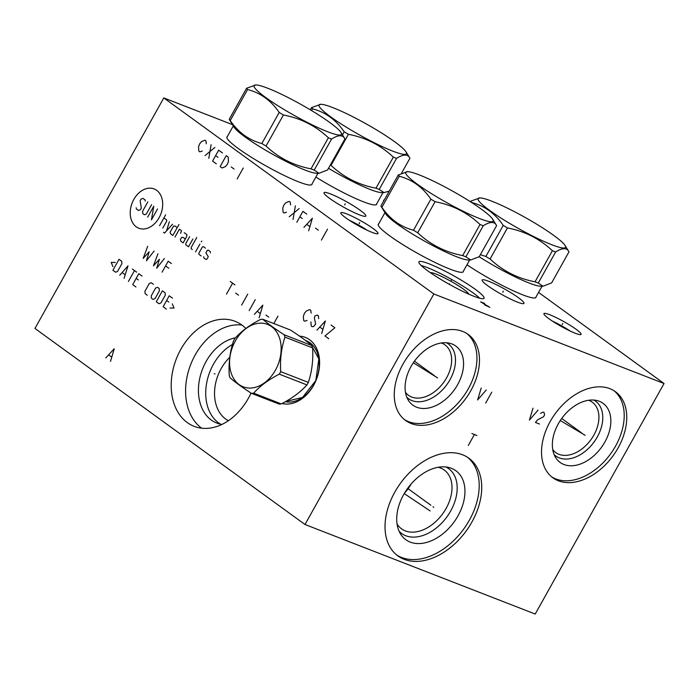 <?xml version="1.0" encoding="UTF-8"?>
<svg xmlns="http://www.w3.org/2000/svg" width="699" height="699" viewBox="0 0 699 699"><rect width="100%" height="100%" fill="white"/><g stroke="black" fill="none" stroke-linecap="round" stroke-linejoin="round"><path stroke-width="1.05" d="M232.505 124.649L163.793 97.921L34.95 328.46L305.009 524.503L535.207 614.045L664.05 383.515L538.562 292.409M163.793 97.921L433.843 293.973L664.05 383.515M305.009 524.503L433.843 293.973M251.037 393.056A56.366 41.075 111.3 0 1 194.165 426.346A56.366 41.075 111.3 0 1 187.323 422.615A56.366 41.075 111.3 0 1 178.411 354.035A56.366 41.075 111.3 0 1 235.03 321.287A56.366 41.075 111.3 0 1 241.863 325.026A56.366 41.075 111.3 0 1 245.865 328.478M299.574 336.149A35.081 25.566 111.3 0 1 309.578 339.723A35.081 25.566 111.3 0 1 315.773 380.964A35.081 25.566 111.3 0 1 282.081 403.489M404.162 559.322A60.376 40.603 -54 0 1 397.906 555.915A60.376 40.603 -54 0 1 397.539 487.561A60.376 40.603 -54 0 1 462.581 454.787A60.376 40.603 -54 0 1 468.846 458.195A60.376 40.603 -54 0 1 469.204 526.548A60.376 40.603 -54 0 1 404.162 559.322M411.126 423.507A53.211 35.78 -54 0 1 405.612 420.51A53.211 35.78 -54 0 1 405.289 360.273A53.211 35.78 -54 0 1 462.607 331.387A53.211 35.78 -54 0 1 468.129 334.393A53.211 35.78 -54 0 1 468.444 394.629A53.211 35.78 -54 0 1 411.126 423.507M558.396 480.79A53.211 35.78 -54 0 1 552.883 477.793A53.211 35.78 -54 0 1 552.559 417.556A53.211 35.78 -54 0 1 609.878 388.67A53.211 35.78 -54 0 1 615.4 391.676A53.211 35.78 -54 0 1 615.714 451.912A53.211 35.78 -54 0 1 558.396 480.79M329.648 198.42A23.941 3.084 -150.8 0 1 324.021 192.679A23.941 3.084 -150.8 0 1 337.923 197.214A23.941 3.084 -150.8 0 1 360.203 210.303A23.941 3.084 -150.8 0 1 365.83 216.043A23.941 3.084 -150.8 0 1 351.929 211.517A23.941 3.084 -150.8 0 1 329.648 198.42M487.78 285.76A23.941 3.084 -150.8 0 1 482.161 280.019A23.941 3.084 -150.8 0 1 496.054 284.545A23.941 3.084 -150.8 0 1 518.343 297.643A23.941 3.084 -150.8 0 1 523.962 303.383A23.941 3.084 -150.8 0 1 510.069 298.849A23.941 3.084 -150.8 0 1 487.78 285.76M376.735 203.758A48.703 6.274 -150.8 0 1 376.63 204.318A48.703 6.274 -150.8 0 1 315.869 177.057M463.42 271.151A48.703 6.274 -150.8 0 1 463.315 271.701A48.703 6.274 -150.8 0 1 435.058 262.492A48.703 6.274 -150.8 0 1 389.727 235.86A48.703 6.274 -150.8 0 1 378.29 224.187A48.703 6.274 -150.8 0 1 378.718 223.802M312.06 183.881A48.703 6.274 -150.8 0 1 311.955 184.44A48.703 6.274 -150.8 0 1 283.689 175.222A48.703 6.274 -150.8 0 1 238.368 148.59A48.703 6.274 -150.8 0 1 226.93 136.925A48.703 6.274 -150.8 0 1 227.35 136.541M536.089 296.83A48.703 6.274 -150.8 0 1 535.984 297.39A48.703 6.274 -150.8 0 1 510.628 289.569A48.703 6.274 -150.8 0 1 466.984 264.764M427.674 270.784A37.292 4.806 -150.8 0 1 418.919 261.845A37.292 4.806 -150.8 0 1 440.562 268.905A37.292 4.806 -150.8 0 1 475.268 289.299A37.292 4.806 -150.8 0 1 484.023 298.237A37.292 4.806 -150.8 0 1 462.38 291.177A37.292 4.806 -150.8 0 1 427.674 270.784M548.925 318.718A21.285 2.744 -150.8 0 1 543.936 313.615A21.285 2.744 -150.8 0 1 556.282 317.643A21.285 2.744 -150.8 0 1 576.09 329.281A21.285 2.744 -150.8 0 1 581.087 334.384A21.285 2.744 -150.8 0 1 568.741 330.356A21.285 2.744 -150.8 0 1 548.925 318.718M345.822 217.87A21.285 2.744 -150.8 0 1 340.824 212.767A21.285 2.744 -150.8 0 1 353.178 216.795A21.285 2.744 -150.8 0 1 372.986 228.433A21.285 2.744 -150.8 0 1 377.984 233.536A21.285 2.744 -150.8 0 1 365.629 229.508A21.285 2.744 -150.8 0 1 345.822 217.87M383.716 200.989A21.285 2.744 -150.8 0 1 383.602 200.29A21.285 2.744 -150.8 0 1 384.258 200.019M404.476 493.188A36.339 24.439 126 0 0 411.239 483.874M397.058 523.988A36.339 24.439 -54 0 0 401.541 528.855A36.339 24.439 -54 0 0 405.306 530.899A36.339 24.439 126 0 0 444.459 511.179A36.339 24.439 126 0 0 444.241 470.034A36.339 24.439 126 0 0 440.475 467.981A36.339 24.439 -54 0 0 438.221 467.273M445.857 466.976A40.053 26.938 126 0 1 450.13 511.939A40.053 26.938 126 0 1 405.735 535.722A40.053 26.938 -54 0 1 399.138 531.336M410.217 542.101A42.613 28.659 126 0 0 458.028 515.783A42.613 28.659 126 0 0 451.449 468.321A42.613 28.659 -54 0 0 449.466 467.666A42.613 28.659 -54 0 0 407.648 488.374A42.613 28.659 -54 0 0 400.911 534.56A42.613 28.659 -54 0 0 410.217 542.101M396.665 554.954A60.376 40.603 -54 0 0 401.628 557.479A60.376 40.603 126 0 0 466.032 525.683A60.376 40.603 126 0 0 467.552 457.312M229.796 357.294A38.821 28.292 111.3 0 0 225.655 419.033A38.821 28.292 -68.7 0 0 228.39 420.719M405.472 392.349A31.114 20.926 -54 0 0 408.461 395.276A31.114 20.926 -54 0 0 411.685 397.032A31.114 20.926 126 0 0 445.202 380.142A31.114 20.926 126 0 0 445.018 344.922A31.114 20.926 126 0 0 441.794 343.165A31.114 20.926 -54 0 0 441.314 342.991M446.504 342.772A33.867 22.779 126 0 1 449.3 380.911A33.867 22.779 126 0 1 411.999 400.606A33.867 22.779 -54 0 1 406.879 397.355M416.656 407.22A36.523 24.561 126 0 0 457.635 384.668A36.523 24.561 126 0 0 452 343.987A36.523 24.561 -54 0 0 450.296 343.427A36.523 24.561 -54 0 0 414.455 361.173A36.523 24.561 -54 0 0 408.679 400.763A36.523 24.561 -54 0 0 416.656 407.22M404.372 419.549A53.211 35.78 -54 0 0 408.583 421.663A53.211 35.78 126 0 0 465.272 393.764A53.211 35.78 126 0 0 466.827 333.51M468.741 294.139A22.097 2.848 29.2 0 0 463.524 289.194A22.097 2.848 -150.8 0 0 443.996 277.625A22.097 2.848 -150.8 0 0 430.409 272.724M479.715 298.237A37.292 4.806 29.2 0 0 473.214 292.968A37.292 4.806 -150.8 0 0 421.174 265.515M552.743 449.632A31.114 20.926 -54 0 0 555.731 452.559A31.114 20.926 -54 0 0 558.955 454.315A31.114 20.926 126 0 0 592.472 437.425A31.114 20.926 126 0 0 592.289 402.205A31.114 20.926 126 0 0 589.065 400.448A31.114 20.926 -54 0 0 588.584 400.274M593.774 400.055A33.867 22.779 126 0 1 596.57 438.194A33.867 22.779 126 0 1 559.279 457.897A33.867 22.779 -54 0 1 554.158 454.638M563.927 464.512A36.523 24.561 126 0 0 604.906 441.96A36.523 24.561 126 0 0 599.27 401.27A36.523 24.561 -54 0 0 597.575 400.71A36.523 24.561 -54 0 0 561.725 418.465A36.523 24.561 -54 0 0 555.95 458.046A36.523 24.561 -54 0 0 563.927 464.512M551.642 476.832A53.211 35.78 -54 0 0 555.862 478.946A53.211 35.78 126 0 0 612.542 451.047A53.211 35.78 126 0 0 614.098 390.793M220.552 424.179A45.094 32.862 -68.7 0 1 218.621 422.904A45.094 32.862 111.3 0 1 206.581 383.454A45.094 32.862 111.3 0 1 232.444 344.467M221.967 424.433A45.094 32.862 111.3 0 1 216.786 423.052A45.094 32.862 111.3 0 1 211.316 420.064A45.094 32.862 111.3 0 1 200.814 374.096A45.094 32.862 111.3 0 1 235.484 337.818M201.714 428.207A56.366 41.075 -68.7 0 0 201.723 428.216A56.366 41.075 111.3 0 1 190.696 364.52A56.366 41.075 111.3 0 1 241.854 325.026M330.374 164.981A57.178 7.366 -150.8 0 0 331.038 165.375C343.628 177.258 358.613 184.859 375.992 188.188A57.178 7.366 -150.8 0 0 377.635 188.835A57.178 7.366 29.2 0 0 379.208 189.438L384.013 192.592L381.549 192.592A48.519 6.247 29.2 0 1 370.024 189.394A48.519 6.247 -150.8 0 1 328.513 168.31M384.013 192.592L389.221 191.142M379.208 189.438L396.569 158.367C403.41 154.042 407.867 153.998 409.929 158.236L406.023 151.875A50.048 6.448 29.2 0 0 376.979 130.163A50.048 6.448 29.2 0 0 332.768 107.585A50.048 6.448 29.2 0 0 320.876 104.291A50.048 6.448 29.2 0 0 339.548 122.91A50.048 6.448 29.2 0 0 392.716 151.106A50.048 6.448 29.2 0 0 406.023 151.875M401.602 173.134L409.929 158.236M375.992 188.188L393.354 157.118A57.178 7.366 29.2 0 0 394.996 157.764A57.178 7.366 29.2 0 0 396.569 158.367M311.605 110.599L312.584 108.843C325.507 112.207 336.036 119.861 344.179 131.788A57.178 7.366 29.2 0 0 348.399 134.304C365.778 137.624 380.763 145.235 393.354 157.118M342.466 134.855L344.179 131.788M310.321 109.822L311.579 107.576A57.178 7.366 29.2 0 0 312.584 108.843M320.876 104.291L311.579 107.576M331.038 165.375L348.399 134.304M407.561 171.674A50.048 6.448 29.2 0 0 426.233 190.303A50.048 6.448 29.2 0 0 479.4 218.499A50.048 6.448 29.2 0 0 492.708 219.259A50.048 6.448 29.2 0 0 463.664 197.555A50.048 6.448 29.2 0 0 419.452 174.977A50.048 6.448 29.2 0 0 407.561 171.674L398.264 174.968L380.894 206.03L385.699 213.85A48.519 6.247 29.2 0 0 413.852 234.899A48.519 6.247 29.2 0 0 456.709 256.786A48.519 6.247 -150.8 0 0 468.234 259.984L470.698 259.984L479.252 256.699L496.613 225.628C494.551 221.391 490.095 221.434 483.254 225.76L465.892 256.821L470.698 259.984M465.892 256.821A57.178 7.366 -150.8 0 1 464.319 256.218A57.178 7.366 29.2 0 1 462.677 255.572L480.038 224.51A57.178 7.366 29.2 0 0 481.681 225.157A57.178 7.366 29.2 0 0 483.254 225.76M492.708 219.259L496.613 225.628M398.264 174.968A57.178 7.366 29.2 0 0 399.269 176.235C412.192 179.599 422.72 187.245 430.864 199.171A57.178 7.366 29.2 0 0 435.084 201.696C452.463 205.017 467.448 212.618 480.038 224.51M380.894 206.03A57.178 7.366 29.2 0 0 381.899 207.306C390.042 219.233 400.571 226.878 413.502 230.242A57.178 7.366 29.2 0 0 417.714 232.758C430.313 244.65 445.298 252.252 462.677 255.572M381.899 207.306L399.269 176.235M413.502 230.242L430.864 199.171M417.714 232.758L435.084 201.696M229.228 119.311A57.178 7.366 -150.8 0 0 230.233 120.578C238.376 132.513 248.905 140.158 261.837 143.522A57.178 7.366 -150.8 0 0 266.048 146.039C278.648 157.93 293.632 165.532 311.011 168.852A57.178 7.366 -150.8 0 0 312.645 169.499A57.178 7.366 29.2 0 0 314.218 170.102L319.032 173.265L316.568 173.256A48.519 6.247 29.2 0 1 305.044 170.067A48.519 6.247 -150.8 0 1 262.186 148.179A48.519 6.247 -150.8 0 1 234.034 127.131L229.228 119.311L246.59 88.24A57.178 7.366 29.2 0 0 247.595 89.516C260.526 92.88 271.055 100.525 279.198 112.452A57.178 7.366 29.2 0 0 283.41 114.977C300.797 118.297 315.782 125.899 328.373 137.782A57.178 7.366 29.2 0 0 330.015 138.437A57.178 7.366 29.2 0 0 331.588 139.031C338.43 134.706 342.886 134.662 344.948 138.909L341.033 132.539A50.048 6.448 29.2 0 0 311.999 110.835A50.048 6.448 29.2 0 0 267.778 88.249A50.048 6.448 29.2 0 0 255.895 84.955A50.048 6.448 29.2 0 0 274.567 103.583A50.048 6.448 29.2 0 0 327.735 131.779A50.048 6.448 29.2 0 0 341.033 132.539M319.032 173.265L327.578 169.971L344.948 138.909M314.218 170.102L331.588 139.031M311.011 168.852L328.373 137.782M230.233 120.578L247.595 89.516M261.837 143.522L279.198 112.452M255.895 84.955L246.59 88.24M266.048 146.039L283.41 114.977M479.173 256.743A48.519 6.247 29.2 0 0 529.082 283.016A48.519 6.247 -150.8 0 0 540.598 286.206L543.062 286.214L551.616 282.92L568.977 251.858C566.915 247.621 562.468 247.656 555.618 251.981L538.256 283.051L543.062 286.214M538.256 283.051A57.178 7.366 -150.8 0 1 536.683 282.448A57.178 7.366 29.2 0 1 535.041 281.802L552.402 250.731A57.178 7.366 29.2 0 0 554.045 251.387A57.178 7.366 29.2 0 0 555.618 251.981M565.072 245.489A50.048 6.448 29.2 0 0 536.028 223.785A50.048 6.448 29.2 0 0 491.816 201.198A50.048 6.448 29.2 0 0 479.925 197.904A50.048 6.448 29.2 0 0 498.597 216.533A50.048 6.448 29.2 0 0 551.764 244.729A50.048 6.448 29.2 0 0 565.072 245.489L568.977 251.858M479.925 197.904L470.628 201.19A57.178 7.366 29.2 0 0 471.633 202.465C484.556 205.829 495.093 213.475 503.228 225.401A57.178 7.366 29.2 0 0 507.448 227.926C524.827 231.247 539.811 238.848 552.402 250.731M470.34 201.696L470.628 201.19M480.379 254.681L485.866 256.472A57.178 7.366 29.2 0 0 490.086 258.988C502.677 270.88 517.662 278.482 535.041 281.802M485.866 256.472L503.228 225.401M490.086 258.988L507.448 227.926M552.533 321.182A18.305 2.359 -150.8 0 1 570.131 331.02M349.421 220.342A18.305 2.359 -150.8 0 1 367.027 230.181M262.78 319.251L290.426 330.007C299.714 336.018 306.835 341.191 311.798 345.524A38.235 27.864 111.3 0 1 312.602 347.875L284.965 337.128A38.235 27.864 -68.7 0 0 284.161 334.777C274.873 328.757 267.743 323.585 262.78 319.251A38.235 27.864 -68.7 0 0 260.57 319.417C249.858 324.913 241.312 331.239 234.934 338.421A38.235 27.864 -68.7 0 0 234.209 339.662A38.235 27.864 -68.7 0 0 233.527 340.937C229.936 351.597 228.512 363.104 229.255 375.45A38.235 27.864 -68.7 0 0 230.058 377.801C235.021 382.135 242.151 387.307 251.439 393.319A38.235 27.864 -68.7 0 0 253.65 393.161C260.037 385.979 268.582 379.653 279.294 374.157A38.235 27.864 -68.7 0 0 280.011 372.917A38.235 27.864 -68.7 0 0 280.701 371.641C279.958 359.295 281.382 347.787 284.965 337.128M251.439 393.319L279.076 404.074A38.235 27.864 -68.7 0 0 281.286 403.908C291.999 398.421 300.544 392.087 306.931 384.913A38.235 27.864 -68.7 0 0 307.647 383.664A38.235 27.864 111.3 0 0 308.338 382.397C311.92 371.728 313.344 360.221 312.602 347.875M311.798 345.524L284.161 334.777M308.338 382.397L280.701 371.641M306.931 384.913L279.294 374.157M235.301 341.042A33.5 24.413 -68.7 0 0 239.154 384.607A33.5 24.413 -68.7 0 0 275.432 370.173A33.5 24.413 -68.7 0 0 271.579 326.608A33.5 24.413 -68.7 0 0 235.301 341.042M281.286 403.908L253.65 393.161M344.616 204.912L345.236 203.811L344.616 204.912M502.756 292.252L503.367 291.151L502.756 292.252M451.161 280.596L451.781 279.495L451.161 280.596M449.422 283.715L449.125 284.231M484.678 303.427L480.65 301.863L489.842 307.35L484.556 304.869M562.206 324.546L562.817 323.445L562.206 324.546M359.094 223.706L359.705 222.605L359.094 223.706M215.004 373.974L214.191 373.659M230.233 281.47L234.96 284.904M232.601 283.191L226.493 294.113M235.685 293.108L238.525 295.17M247.726 294.165L241.618 305.096M255.284 299.653L249.176 310.583M259.102 317.792L262.85 305.148L254.375 314.358M257.354 311.404L260.194 313.458M265.935 315.066L268.774 317.128M277.966 316.123L273.816 323.55M311.142 313.135L310.749 310.286L309.797 309.605L306.38 310.959L304.388 313.353L303.331 316.429L303.689 320.526L304.642 321.217L307.071 320.422M318.709 318.63L318.307 315.773L317.363 315.092L314.926 315.887L314.384 318.045L315.651 324.091L313.65 326.485L312.2 326.704L311.256 326.022L310.889 321.916M321.654 333.572L325.393 320.92L316.927 330.138M319.906 327.184L322.746 329.238M328.74 338.718L324.956 335.966L334.847 327.787L331.064 325.044M290.574 204.929L290.172 202.072L289.229 201.391L285.812 202.745L283.811 205.139L282.754 208.215L283.121 212.321L284.065 213.003L286.503 212.208M295.371 205.847L293.047 219.521M289.264 216.777L299.155 208.59M306.712 214.086L302.938 211.334L296.83 222.265M299.88 216.804L302.248 218.516M308.643 230.845L312.383 218.202L303.916 227.411M306.896 224.458L309.736 226.511M315.476 228.127L318.316 230.181M327.508 229.176L321.4 240.107M159.084 217.747A21.084 15.369 -68.7 0 0 156.655 190.329A21.084 15.369 -68.7 0 0 133.824 199.407A21.084 15.369 -68.7 0 0 136.253 226.834A21.084 15.369 -68.7 0 0 159.084 217.747M145.226 201.102L145.121 199.931L142.963 198.359L141.006 199.136L140.141 200.7L141.303 208.127L140.429 209.691L138.472 210.469L136.314 208.896L136.209 207.725M151.604 204.632L146.371 213.999L144.413 214.776L142.797 213.606L142.587 211.255L147.821 201.889M147.655 217.136L153.763 206.205L151.438 219.879L157.546 208.949M159.538 225.76L165.646 214.829M162.78 228.11L166.703 221.085L166.607 219.914L163.898 217.948M163.487 232.278L164.562 233.064L172.548 224.222M169.307 221.871L166.563 230.853M177.223 227.621L175.065 226.057L173.544 226.048L170.058 232.295L170.705 233.859L172.863 235.432L178.97 224.501M180.595 233.361L181.548 230.757L179.39 229.193L175.021 236.996M185.305 238.979L183.147 237.407L181.626 237.407L180.316 239.748L180.962 241.312L183.121 242.876L186.616 236.638L186.948 234.681L184.248 232.723M189.647 236.638L185.724 243.671L185.82 244.842L188.529 246.799L192.889 238.997M196.795 237.442L191.124 247.586L191.229 248.765L192.304 249.543M195.545 251.902L199.914 244.091M201.216 241.749L201.836 241.103L201.216 241.749M205.489 248.145L203.33 246.572L202.352 246.965L198.865 253.213L198.97 254.384L201.129 255.948M203.724 256.734L203.828 257.914L205.987 259.478L206.965 259.093L208.276 256.751L205.908 252.837L207.219 250.495L208.188 250.102L210.355 251.675L210.451 252.846M147.664 246.328L143.173 258.438L149.158 251.806L146.414 260.788L154.147 251.037M157.922 253.781L153.439 265.882L159.424 259.25L156.681 268.233L164.405 258.481M171.43 263.584L168.188 261.225L162.081 272.156M168.809 268.267L165.567 265.908M115.248 262.448L111.202 262.44L112.915 266.607M112.906 270.26L115.606 272.217L117.554 271.439L121.923 263.637L121.713 261.286L119.013 259.329L112.906 270.26M124.064 278.359L128.013 265.865L119.747 275.223M122.211 272.627L125.095 274.716M128.389 281.496L134.496 270.565M132.338 269.001L136.655 272.138M142.054 276.061L138.813 273.702L132.705 284.633L135.947 286.992M138.358 279.958L136.2 278.394M153.396 284.292L151.237 282.728L149.289 283.497L144.92 291.308L145.13 293.65L147.288 295.223M151.229 295.887L151.43 298.228L153.055 299.408L155.003 298.63L159.372 290.819L159.162 288.477L157.537 287.298L155.589 288.075L151.229 295.887M156.296 301.758L158.996 303.716L160.945 302.938L165.314 295.135L165.104 292.785L162.404 290.828L156.296 301.758M172.487 298.15L169.245 295.791L163.138 306.721L166.379 309.072M168.782 302.047L166.624 300.474M169.988 308.041L174.034 308.049L172.321 303.882M110.512 361.366L114.26 348.722L105.785 357.932M108.773 354.978L111.604 357.032M206.319 143.758L205.917 140.91L204.973 140.219L201.557 141.582L199.556 143.968L198.499 147.043L198.865 151.15L199.809 151.84L202.247 151.045M211.115 144.684L208.791 158.358M205.008 155.615L214.899 147.428M222.457 152.915L218.673 150.171L212.566 161.102L216.349 163.846M215.624 155.632L217.983 157.354M226.24 155.659L220.133 166.589L222.02 167.961L225.436 166.598L227.437 164.213L228.494 161.137L228.127 157.03L226.24 155.659M231.22 166.956L234.051 169.018M243.252 168.013L237.144 178.944M432.996 506.775L433.756 507.325M430.837 505.211L407.648 488.374M471.877 433.546L476.919 435.512M474.394 434.533L468.286 445.455M428.094 509.527L428.854 510.078M430.165 510.934L404.232 493.599M436.482 377.172L437.251 377.722L436.482 377.172M434.332 375.608L414.455 361.173M481.2 388.041L477.609 399.95L486.233 389.998M491.773 392.156L485.665 403.087M437.6 377.906L413.336 362.772M583.761 434.455L584.521 435.014L583.761 434.455M581.603 432.891L561.725 418.465M532.996 408.19L529.405 420.099L538.029 410.147M539.479 424.013L535.451 422.449L537.479 419.907L543.551 416.726L544.565 414.909L544.075 412.497L543.062 412.104L540.537 413.336M585.124 435.32L560.301 420.527M306.975 341.575A31.787 23.172 111.3 0 1 310.234 343.34M305.498 340.448A32.32 23.556 111.3 0 1 309.998 342.807A32.32 23.556 -68.7 0 1 315.896 380.361A32.32 23.556 -68.7 0 1 285.358 401.707M306.704 341.47L310.373 343.471L318.849 358.937L315.808 380.553L302.518 397.469L285.961 401.427M376.211 204.702L382.973 192.592M378.185 224.746L384.957 212.645M462.895 272.086L469.658 259.984M226.826 137.476L233.283 125.925M311.536 184.824L317.993 173.265M535.565 297.774L542.022 286.214M308.879 342.51L307.455 341.96"/></g></svg>

